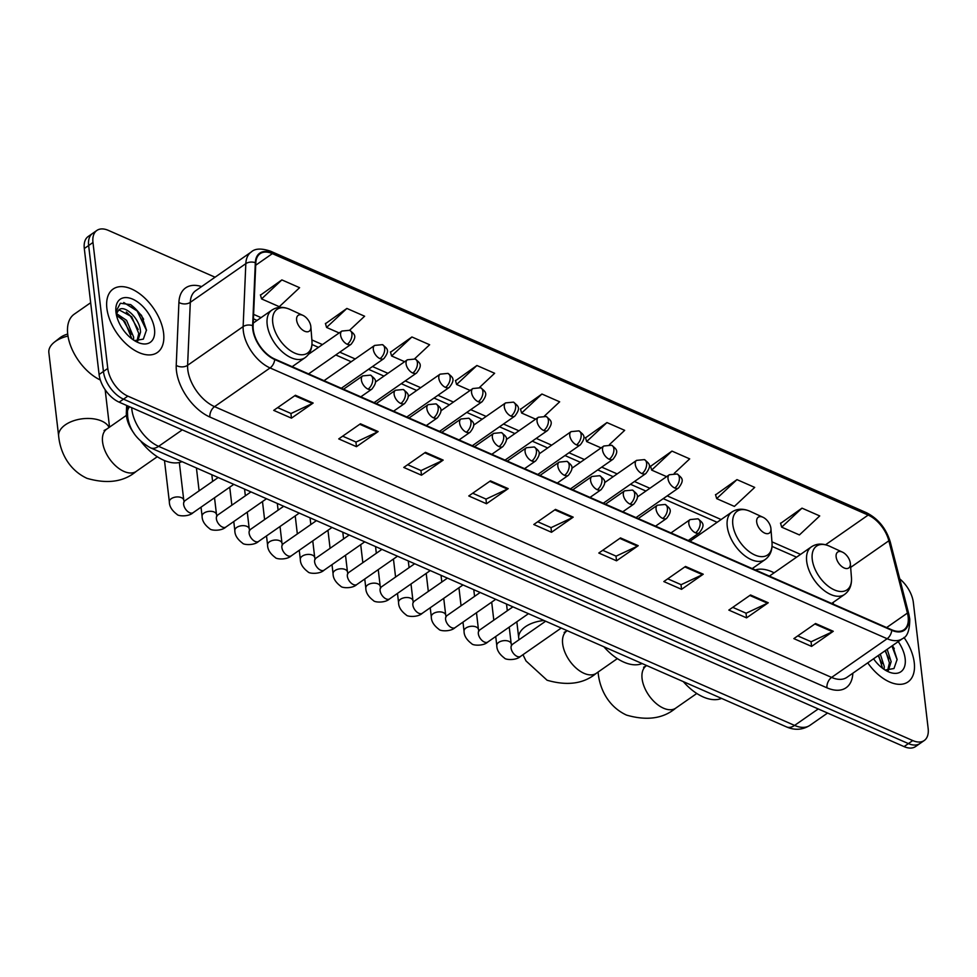 <?xml version="1.0" encoding="UTF-8"?>
<svg xmlns="http://www.w3.org/2000/svg" width="977" height="977" viewBox="0 0 977 977"><rect width="100%" height="100%" fill="white"/><g stroke="black" fill="none" stroke-linecap="round" stroke-linejoin="round"><path stroke-width="1.47" d="M694.671 537.961A42.719 24.437 55.1 0 0 693.072 537.179M774.114 572.815A42.719 24.437 55.1 0 0 755.355 569.957M133.776 432.933A24.181 13.837 -124.9 0 1 126.351 412.648L126.656 405.455M143.631 319.247A32.241 18.441 55.1 0 0 130.649 304.604M894.273 648.643A32.241 18.441 55.1 0 0 892.343 645.699M215.074 277.212L108.374 230.389A24.181 13.837 55.1 0 0 96.882 230.438L88.211 236.483A24.181 13.837 55.1 0 0 84.303 248.537L99.092 374.496A24.181 13.837 55.1 0 0 119.157 402.17L904.079 746.611A24.181 13.837 55.1 0 0 915.559 746.562L919.907 743.546A24.181 13.837 55.1 0 1 908.415 743.595A24.181 13.837 55.1 0 0 919.907 743.546L924.242 740.517A24.181 13.837 55.1 0 0 928.15 728.463L913.348 602.504A24.181 13.837 55.1 0 0 899.768 578.909M96.882 230.438A24.181 13.837 55.1 0 0 92.974 242.491L107.775 368.451A24.181 13.837 55.1 0 0 127.84 396.125L123.505 399.153L908.415 743.595L123.505 399.153A24.181 13.837 55.1 0 1 103.44 371.48A24.181 13.837 55.1 0 0 123.505 399.153L119.157 402.17M92.974 242.491L88.638 245.52L103.44 371.48L88.638 245.52A24.181 13.837 55.1 0 1 92.546 233.454A24.181 13.837 55.1 0 0 88.638 245.52L84.303 248.537M914.252 662.626A38.689 22.129 55.1 0 0 903.981 637.444A38.689 22.129 55.1 0 1 914.252 662.626A38.689 22.129 55.1 0 1 907.999 681.922A38.689 22.129 55.1 0 0 914.252 662.626M163.611 333.23A38.689 22.129 55.1 0 0 143.106 296.544A38.689 22.129 55.1 0 0 113.137 289.033A38.689 22.129 55.1 0 0 106.872 308.329A38.689 22.129 55.1 0 0 127.389 345.015A38.689 22.129 55.1 0 0 157.358 352.514A38.689 22.129 55.1 0 0 163.611 333.23A38.689 22.129 55.1 0 0 143.106 296.544A38.689 22.129 55.1 0 0 113.137 289.033A38.689 22.129 55.1 0 0 106.872 308.329A38.689 22.129 55.1 0 0 127.389 345.015A38.689 22.129 55.1 0 0 157.358 352.514A38.689 22.129 55.1 0 0 163.611 333.23M908.146 616.878A25.793 14.753 -124.9 0 1 903.969 629.738A25.793 14.753 -124.9 0 1 891.72 629.799L274.671 359.011A25.793 14.753 -124.9 0 1 253.116 325.939L255.803 262.984A25.793 14.753 -124.9 0 1 260.114 253.678A25.793 14.753 -124.9 0 1 272.363 253.629L868.162 515.074A25.793 14.753 -124.9 0 1 888.85 540.782L907.425 613.067A25.793 14.753 -124.9 0 1 908.146 616.878M908.61 617.085A26.44 15.119 55.1 0 0 907.877 613.177L889.302 540.892A26.44 15.119 55.1 0 0 868.101 514.549L272.302 253.092A26.44 15.119 55.1 0 0 255.327 262.691L252.64 325.646A26.44 15.119 55.1 0 0 274.732 359.548L891.781 630.324A26.44 15.119 55.1 0 0 908.61 617.085M295.42 395.258L273.719 410.377L291.451 418.156L313.153 403.037L295.42 395.258M277.651 407.641L291.024 413.503L312.384 403.489A6.448 3.859 -66.3 0 0 313.153 403.037M290.902 413.454L291.451 418.156M360.44 423.786L338.738 438.905L356.471 446.684L378.16 431.565L360.44 423.786M342.671 436.169L356.043 442.044L377.403 432.017A6.448 3.859 -66.3 0 0 378.16 431.565M355.921 441.983L356.471 446.684M425.447 452.327L403.757 467.433L421.49 475.213L443.179 460.106L425.447 452.327M407.678 464.698L421.063 470.572L442.422 460.546A6.448 3.859 -66.3 0 0 443.179 460.106M420.928 470.511L421.49 475.213M490.466 480.855L468.765 495.962L486.497 503.741L508.199 488.634L490.466 480.855M472.697 493.226L486.07 499.1L507.429 489.074A6.448 3.859 -66.3 0 0 508.199 488.634M485.948 499.039L486.497 503.741M815.539 623.509L793.849 638.616L811.582 646.395L833.271 631.289L815.539 623.509M797.782 635.88L811.154 641.755L832.514 631.728A6.448 3.859 -66.3 0 0 833.271 631.289M811.032 641.694L811.582 646.395M750.531 594.969L728.83 610.088L746.562 617.867L768.264 602.76L750.531 594.969M732.762 607.352L746.135 613.226L767.495 603.2A6.448 3.859 -66.3 0 0 768.264 602.76M746.013 613.165L746.562 617.867M685.512 566.44L663.823 581.559L681.543 589.339L703.245 574.22L685.512 566.44M667.743 578.824L681.128 584.686L702.475 574.671A6.448 3.859 -66.3 0 0 703.245 574.22M680.993 584.637L681.543 589.339M620.493 537.912L598.803 553.031L616.536 560.81L638.225 545.691L620.493 537.912M602.724 550.295L616.108 556.157L637.468 546.143A6.448 3.859 -66.3 0 0 638.225 545.691M615.986 556.108L616.536 560.81M555.486 509.383L533.784 524.502L551.516 532.282L573.206 517.163L555.486 509.383M537.716 521.755L551.089 527.629L572.449 517.602A6.448 3.859 -66.3 0 0 573.206 517.163M550.967 527.58L551.516 532.282M867.735 662.846A38.689 22.129 55.1 0 0 907.999 681.922A38.689 22.129 55.1 0 1 867.735 662.846M127.84 396.125L912.75 740.566A24.181 13.837 55.1 0 0 924.242 740.517M414.627 358.791L429.636 344.747L411.903 336.967L390.507 352.208M349.632 330.238L364.616 316.218L346.884 308.439L325.488 323.68M281.865 279.91L261.567 298.913L279.3 306.693L299.597 287.69L281.865 279.91L260.468 295.152M609.416 444.62L624.682 430.344L606.949 422.565L585.553 437.806M674.277 473.308L689.689 458.872L671.956 451.093L650.56 466.334M736.976 479.622L716.678 498.624L734.399 506.404L754.708 487.401L736.976 479.622L715.579 494.863M801.995 508.15L781.685 527.153L799.418 534.932L819.727 515.929L801.995 508.15L780.599 523.391M479.597 387.368L494.643 373.275L476.91 365.496L455.514 380.749M544.531 415.97L559.662 401.816L541.93 394.024L520.533 409.278M541.93 394.024L521.62 413.027L535.616 419.17M521.62 413.027L520.448 408.997M606.949 422.565L586.64 441.567L601.099 447.906M586.64 441.567L585.467 437.525M671.956 451.093L651.659 470.096L666.595 476.642M651.659 470.096L650.487 466.053M716.678 498.624L715.494 494.582M781.685 527.153L780.513 523.11M476.91 365.496L456.613 384.498L470.132 390.434M456.613 384.498L455.441 380.456M411.903 336.967L391.594 355.97L404.637 361.698M391.594 355.97L390.421 351.928M346.884 308.439L326.574 327.442L339.153 332.949M326.574 327.442L325.402 323.399M261.567 298.913L260.395 294.871M880.289 654.101L884.258 666.473L884.136 669.416M878.567 655.298L882.549 668.28M887.177 649.302L891.146 661.673L888.337 670.515M885.455 650.499L889.424 662.882L887.629 670.478M873.56 658.791A26.269 15.034 55.1 0 0 888.032 671.614A26.269 15.034 55.1 0 0 905.154 658.632A26.269 15.034 55.1 0 0 898.229 641.608M885.077 670.014L893.967 668.537L897.118 659.475L892.599 645.516M891.94 645.98L897.13 659.793M885.052 650.78L888.85 658.864M878.164 655.579L881.962 663.664M836.141 556.914A9.672 5.532 55.1 0 0 844.006 567.906A9.672 5.532 55.1 0 0 850.356 563.497A9.672 5.532 55.1 0 0 850.32 563.131A9.672 5.532 55.1 0 0 842.443 552.127A9.672 5.532 55.1 0 0 836.141 556.914M683.302 681.628A44.331 25.365 55.1 0 0 721.551 698.408M756.699 522.048A9.672 5.532 55.1 0 0 764.564 533.039A9.672 5.532 55.1 0 0 770.926 528.642A9.672 5.532 55.1 0 0 770.89 528.276A9.672 5.532 55.1 0 0 763 517.273A9.672 5.532 55.1 0 0 756.699 522.048M603.871 646.762A44.331 25.365 55.1 0 0 642.121 663.554M67.987 336.064A25.793 14.447 173.3 0 0 54.468 342.097L59.939 337.81A17.733 9.941 -6.7 0 1 67.706 334.049M54.468 342.097A25.793 14.447 173.3 0 0 48.85 352.599L58.657 436.133A25.793 14.447 -6.7 0 1 73.177 420.916A25.793 14.447 -6.7 0 1 101.632 421.026A25.793 14.447 -6.7 0 1 109.094 427.425M296.629 320.163A9.672 5.532 55.1 0 0 304.494 331.154A9.672 5.532 55.1 0 0 310.845 326.745A9.672 5.532 55.1 0 0 310.808 326.379A9.672 5.532 55.1 0 0 302.931 315.376A9.672 5.532 55.1 0 0 296.629 320.163M141.103 441.616A44.331 25.365 55.1 0 0 182.04 461.657M90.666 302.723L74.252 314.167A40.301 23.057 55.1 0 0 67.731 334.256A40.301 23.057 55.1 0 0 100.326 379.992M116.715 313.739L126.57 320.371L133.617 337.077L133.507 340.02M116.507 315.339L124.848 321.567L131.919 338.885M116.239 314.069L118.461 310.442A18.209 10.417 55.1 0 0 116.446 315.119M137.708 341.107L140.505 332.278C140.505 318.465 123.42 303.395 118.461 310.442L119.279 309.709M118.486 310.405L119.524 310.112L131.736 316.768L138.783 333.475L137 341.083M154.513 329.237A26.269 15.034 55.1 0 0 133.153 299.365A26.269 15.034 55.1 0 0 115.884 311.321A26.269 15.034 55.1 0 0 115.982 312.322A26.269 15.034 55.1 0 0 137.403 342.219A26.269 15.034 55.1 0 0 154.513 329.237M134.447 340.619L143.338 339.129L146.489 330.067L141.543 315.437L130.71 304.641L120.354 303.249L115.994 311.541M123.761 302.516L137.171 311.016L146.501 330.397M126.326 311.981L130.283 315.815L138.209 329.469M119.438 316.78L123.395 320.615L131.321 334.256M127.474 411.867L126.351 412.648M131.7 407.665A32.241 18.441 55.1 0 0 131.846 409.448A32.241 18.441 55.1 0 0 158.604 446.342L794.582 725.423A32.241 18.441 55.1 0 0 809.896 725.361C802.569 729.978 794.789 730.503 786.546 726.925L150.568 447.845A16.12 9.648 113.7 0 0 158.604 446.342L182.272 429.868M818.237 708.948L794.582 725.423A16.12 9.648 113.7 0 1 786.546 726.925M129.648 406.774A16.12 10.576 -177.6 0 0 127.474 411.732L127.718 405.931M904.079 746.611L912.75 740.566M99.092 374.496L107.775 368.451M852.848 673.226A40.301 23.057 -124.9 0 1 826.957 687.82L209.896 417.045A8.06 4.824 113.7 0 1 214.549 406.64L831.598 677.415A32.241 18.441 55.1 0 0 846.912 677.354L902.455 638.665A32.241 18.441 -124.9 0 1 887.14 638.726A8.06 4.824 -66.3 0 0 891.781 630.324M209.896 417.045A40.301 23.057 -124.9 0 1 176.458 370.93A40.301 23.057 -124.9 0 1 176.226 365.374L178.913 302.418A40.301 23.057 -124.9 0 1 201.616 286.579M187.792 369.746A32.241 18.441 55.1 0 0 214.549 406.64L270.079 367.938A32.241 18.441 -124.9 0 1 243.139 326.599L245.825 263.643A32.241 18.441 -124.9 0 1 251.223 252.017L195.693 290.706A32.241 18.441 55.1 0 0 190.295 302.345L187.608 365.3A32.241 18.441 55.1 0 0 187.792 369.746M902.455 638.665C907.291 636.87 909.734 630.324 909.758 619.052L908.891 614.411A8.06 3.615 165.6 0 0 907.877 613.177M908.891 614.411L890.316 542.125C886.188 528.472 878.201 518.653 866.355 512.656A8.06 4.824 113.7 0 1 868.101 514.549M272.302 253.092A8.06 4.824 -66.3 0 0 270.556 251.199C261.445 248.146 254.997 248.414 251.223 252.017M255.327 262.691A8.06 5.288 -177.6 0 0 245.825 263.643L190.295 302.345A8.06 5.288 2.4 0 1 178.913 302.418M890.316 542.125A8.06 3.615 165.6 0 0 889.302 540.892M252.64 325.646A8.06 5.288 -177.6 0 0 243.139 326.599L187.608 365.3A8.06 5.288 2.4 0 1 176.226 365.374M274.732 359.548A8.06 4.824 113.7 0 1 270.079 367.938L887.14 638.726L831.598 677.415A8.06 4.824 113.7 0 0 826.957 687.82M272.363 253.629L255.705 265.231M907.425 613.067L886.627 627.564M888.85 540.782L850.662 567.393M833.54 604.262L833.076 602.455M868.162 515.074L825.553 544.763M800.566 554.386L771.94 541.832M721.124 519.532L667.206 495.864M649.9 488.28L634.452 481.502M617.159 473.906L601.71 467.128M584.417 459.532L568.968 452.754M551.663 445.17L536.226 438.392M518.921 430.796L503.485 424.018M486.18 416.434L470.731 409.656M453.438 402.06L437.989 395.282M420.696 387.686L405.247 380.92M387.942 373.324L372.506 366.546M355.201 358.95L339.764 352.172M322.459 344.588L311.871 339.935M261.054 317.635L253.605 314.374M554.789 509.86L572.449 517.602M619.809 538.388L637.468 546.143M684.828 566.916L702.475 574.671M749.835 595.457L767.495 603.2M814.855 623.985L832.514 631.728M489.782 481.331L507.429 489.074M424.763 452.803L442.422 460.546M359.744 424.274L377.403 432.017M294.736 395.734L312.384 403.489M696.784 693.487L675.742 708.142A25.793 14.753 -124.9 0 1 663.493 708.191A25.793 14.753 -124.9 0 1 642.084 678.685A25.793 14.753 -124.9 0 1 646.261 665.826L643.587 667.254M675.742 708.142C663.285 718.632 646.872 720.953 626.538 715.103C607.621 706.371 599.597 687.991 598.168 672.884A25.793 14.447 -6.7 0 1 598.119 672.017M769.387 576.112L811.386 546.851C816.699 543.395 822.781 543.188 829.62 546.228A26.648 15.253 55.1 0 0 812.253 559.406A26.648 15.253 55.1 0 0 833.918 589.705A26.648 15.253 55.1 0 0 851.443 577.566L850.356 563.497M811.386 546.851A29.017 16.597 55.1 0 0 806.684 561.323A29.017 16.597 55.1 0 0 822.072 588.838A29.017 16.597 55.1 0 0 844.555 594.468C849.636 590.67 851.932 585.04 851.443 577.566M617.342 658.62L596.312 673.287A25.793 14.753 -124.9 0 1 584.051 673.336A25.793 14.753 -124.9 0 1 562.654 643.819A25.793 14.753 -124.9 0 1 566.819 630.959L564.144 632.4M518.97 639.801L518.738 638.03A25.793 14.447 -6.7 0 1 544.067 620.517M689.945 541.246L731.944 511.985C737.269 508.528 743.338 508.333 750.177 511.374A26.648 15.253 55.1 0 0 732.823 524.551A26.648 15.253 55.1 0 0 754.488 554.838A26.648 15.253 55.1 0 0 772.013 542.711L770.926 528.642M731.944 511.985A29.017 16.597 55.1 0 0 727.254 526.456A29.017 16.597 55.1 0 0 742.63 553.971A29.017 16.597 55.1 0 0 765.113 559.601C770.206 555.815 772.502 550.185 772.013 542.711M157.273 456.735L136.23 471.39A25.793 14.753 -124.9 0 1 123.981 471.439A25.793 14.753 -124.9 0 1 102.573 441.934A25.793 14.753 -124.9 0 1 106.749 429.074L104.075 430.503M253.238 323.082L271.875 310.1C277.187 306.644 283.269 306.436 290.108 309.477A26.648 15.253 55.1 0 0 272.742 322.654A26.648 15.253 55.1 0 0 294.419 352.953A26.648 15.253 55.1 0 0 311.944 340.814L310.845 326.745M271.875 310.1A29.017 16.597 55.1 0 0 267.185 324.572A29.017 16.597 55.1 0 0 282.561 352.086A29.017 16.597 55.1 0 0 305.044 357.704C310.124 353.918 312.432 348.288 311.944 340.814M695.502 532.831A8.06 4.616 55.1 0 0 699.337 532.807C705.956 524.136 702.475 522.732 697.969 518.811A8.06 4.824 113.7 0 1 700.143 522.414A8.06 4.824 -66.3 0 1 695.502 532.831A8.06 4.616 55.1 0 1 688.809 523.599A8.06 4.616 55.1 0 1 690.116 519.581L697.969 518.811M495.73 636.503L496.792 645.577A7.254 4.067 -6.7 0 1 500.871 641.303A7.254 4.067 -6.7 0 1 508.87 641.327A7.254 4.067 -6.7 0 1 509.2 641.486A7.254 4.067 -6.7 0 1 511.203 643.892L509.225 627.087M511.386 645.345L512.253 644.478A7.254 4.152 55.1 0 0 511.081 648.105A7.254 4.152 55.1 0 0 516.76 656.239A7.254 4.152 55.1 0 0 520.546 656.385C516.088 660.696 505.488 659.866 504.535 658.132C499.357 654.26 496.768 650.071 496.792 645.577M662.76 518.457A8.06 4.616 55.1 0 0 666.583 518.445C673.214 509.774 669.733 508.358 665.215 504.45A8.06 4.824 113.7 0 1 667.401 508.052A8.06 4.824 -66.3 0 1 662.76 518.457A8.06 4.616 55.1 0 1 656.068 509.237A8.06 4.616 55.1 0 1 657.374 505.219L665.215 504.45M462.976 622.129L464.051 631.215A7.254 4.067 -6.7 0 1 468.13 626.929A7.254 4.067 -6.7 0 1 476.129 626.965A7.254 4.067 -6.7 0 1 476.458 627.112A7.254 4.067 -6.7 0 1 478.449 629.518L476.483 612.726M478.645 630.971L479.512 630.116A7.254 4.152 55.1 0 0 478.339 633.731A7.254 4.152 55.1 0 0 484.018 641.877A7.254 4.152 55.1 0 0 487.804 642.023C483.334 646.322 472.746 645.492 471.781 643.758C466.615 639.886 464.026 635.709 464.051 631.215M630.018 504.083A8.06 4.616 55.1 0 0 633.841 504.071C640.472 495.4 636.98 493.996 632.473 490.075A8.06 4.824 113.7 0 1 634.659 493.678A8.06 4.824 -66.3 0 1 630.018 504.083A8.06 4.616 55.1 0 1 623.326 494.863A8.06 4.616 55.1 0 1 624.633 490.845L632.473 490.075M430.234 607.755L431.297 616.841A7.254 4.067 -6.7 0 1 435.388 612.567A7.254 4.067 -6.7 0 1 443.387 612.591A7.254 4.067 -6.7 0 1 443.717 612.75A7.254 4.067 -6.7 0 1 445.707 615.144L443.741 598.351M445.891 616.609L446.77 615.742A7.254 4.152 55.1 0 0 445.597 619.357A7.254 4.152 55.1 0 0 451.276 627.503A7.254 4.152 55.1 0 0 455.062 627.649C450.592 631.96 440.004 631.13 439.039 629.396C433.861 625.524 431.284 621.335 431.297 616.841M597.277 489.721A8.06 4.616 55.1 0 0 601.099 489.697C607.718 481.038 604.238 479.622 599.731 475.714A8.06 4.824 113.7 0 1 601.917 479.316A8.06 4.824 -66.3 0 1 597.277 489.721A8.06 4.616 55.1 0 1 590.584 480.501A8.06 4.616 55.1 0 1 591.891 476.471L599.731 475.714M397.492 593.393L398.555 602.467A7.254 4.067 -6.7 0 1 402.646 598.193A7.254 4.067 -6.7 0 1 410.645 598.229A7.254 4.067 -6.7 0 1 410.963 598.376A7.254 4.067 -6.7 0 1 412.966 600.782L410.999 583.99M413.149 602.235L414.016 601.38A7.254 4.152 55.1 0 0 412.844 604.995A7.254 4.152 55.1 0 0 418.535 613.141A7.254 4.152 55.1 0 0 422.308 613.275C417.851 617.586 407.25 616.756 406.298 615.021C401.12 611.15 398.543 606.973 398.555 602.467M564.523 475.347A8.06 4.616 55.1 0 0 568.358 475.335C574.977 466.664 571.496 465.247 566.99 461.339A8.06 4.824 113.7 0 1 569.176 464.942A8.06 4.824 -66.3 0 1 564.523 475.347A8.06 4.616 55.1 0 1 557.843 466.127A8.06 4.616 55.1 0 1 559.137 462.109L566.99 461.339M364.751 579.019L365.813 588.105A7.254 4.067 -6.7 0 1 369.892 583.831A7.254 4.067 -6.7 0 1 377.904 583.855A7.254 4.067 -6.7 0 1 378.221 584.014A7.254 4.067 -6.7 0 1 380.224 586.408L378.246 569.615M380.407 587.873L381.274 587.006A7.254 4.152 55.1 0 0 380.102 590.621A7.254 4.152 55.1 0 0 385.793 598.767A7.254 4.152 55.1 0 0 389.567 598.913C385.109 603.212 374.509 602.382 373.556 600.66C368.378 596.788 365.801 592.599 365.813 588.105M531.781 460.985A8.06 4.616 55.1 0 0 535.616 460.961C542.235 452.29 538.754 450.885 534.248 446.965A8.06 4.824 113.7 0 1 536.422 450.568A8.06 4.824 -66.3 0 1 531.781 460.985A8.06 4.616 55.1 0 1 525.089 451.753A8.06 4.616 55.1 0 1 526.395 447.735L534.248 446.965M332.009 564.657L333.072 573.731A7.254 4.067 -6.7 0 1 337.15 569.457A7.254 4.067 -6.7 0 1 345.15 569.493A7.254 4.067 -6.7 0 1 345.479 569.64A7.254 4.067 -6.7 0 1 347.482 572.046L345.504 555.241M347.665 573.499L348.533 572.644A7.254 4.152 55.1 0 0 347.36 576.259A7.254 4.152 55.1 0 0 353.039 584.393A7.254 4.152 55.1 0 0 356.825 584.539C352.367 588.85 341.767 588.02 340.814 586.285C335.636 582.414 333.047 578.225 333.072 573.731M499.039 446.611A8.06 4.616 55.1 0 0 502.862 446.599C509.493 437.928 506.013 436.511 501.494 432.603A8.06 4.824 113.7 0 1 503.68 436.206A8.06 4.824 -66.3 0 1 499.039 446.611A8.06 4.616 55.1 0 1 492.347 437.391A8.06 4.616 55.1 0 1 493.654 433.373L501.494 432.603M299.255 550.283L300.33 559.369A7.254 4.067 -6.7 0 1 304.409 555.083A7.254 4.067 -6.7 0 1 312.408 555.119A7.254 4.067 -6.7 0 1 312.738 555.266A7.254 4.067 -6.7 0 1 314.728 557.672L312.762 540.879M314.924 559.125L315.791 558.27A7.254 4.152 55.1 0 0 314.618 561.885A7.254 4.152 55.1 0 0 320.297 570.031A7.254 4.152 55.1 0 0 324.083 570.177C319.613 574.476 309.025 573.646 308.06 571.911C302.894 568.04 300.305 563.863 300.33 559.369M466.298 432.237A8.06 4.616 55.1 0 0 470.12 432.225C476.752 423.554 473.259 422.149 468.752 418.229A8.06 4.824 113.7 0 1 470.938 421.832A8.06 4.824 -66.3 0 1 466.298 432.237A8.06 4.616 55.1 0 1 459.605 423.017A8.06 4.616 55.1 0 1 460.912 418.999L468.752 418.229M266.513 535.909L267.576 544.995A7.254 4.067 -6.7 0 1 271.667 540.721A7.254 4.067 -6.7 0 1 279.666 540.745A7.254 4.067 -6.7 0 1 279.996 540.904A7.254 4.067 -6.7 0 1 281.987 543.297L280.02 526.505M282.17 544.763L283.049 543.896A7.254 4.152 55.1 0 0 281.877 547.523A7.254 4.152 55.1 0 0 287.556 555.657A7.254 4.152 55.1 0 0 291.341 555.803C286.872 560.114 276.283 559.284 275.319 557.549C270.14 553.678 267.564 549.489 267.576 544.995M433.556 417.875A8.06 4.616 55.1 0 0 437.378 417.863C443.998 409.192 440.517 407.775 436.011 403.867A8.06 4.824 113.7 0 1 438.197 407.47A8.06 4.824 -66.3 0 1 433.556 417.875A8.06 4.616 55.1 0 1 426.864 408.655A8.06 4.616 55.1 0 1 428.17 404.637L436.011 403.867M233.772 521.547L234.834 530.621A7.254 4.067 -6.7 0 1 238.925 526.347A7.254 4.067 -6.7 0 1 246.925 526.383A7.254 4.067 -6.7 0 1 247.242 526.53A7.254 4.067 -6.7 0 1 249.245 528.936L247.279 512.143M249.428 530.389L250.295 529.534A7.254 4.152 55.1 0 0 249.123 533.149A7.254 4.152 55.1 0 0 254.814 541.295A7.254 4.152 55.1 0 0 258.587 541.429C254.13 545.74 243.529 544.91 242.577 543.175C237.399 539.304 234.822 535.127 234.834 530.621M400.802 403.501A8.06 4.616 55.1 0 0 404.637 403.489C411.256 394.818 407.775 393.413 403.269 389.493A8.06 4.824 113.7 0 1 405.455 393.096A8.06 4.824 -66.3 0 1 400.802 403.501A8.06 4.616 55.1 0 1 394.122 394.281A8.06 4.616 55.1 0 1 395.416 390.263L403.269 389.493M201.03 507.173L202.092 516.259A7.254 4.067 -6.7 0 1 206.171 511.985A7.254 4.067 -6.7 0 1 214.183 512.009A7.254 4.067 -6.7 0 1 214.5 512.168A7.254 4.067 -6.7 0 1 216.503 514.561L214.525 497.769M216.686 516.027L217.553 515.16A7.254 4.152 55.1 0 0 216.381 518.775A7.254 4.152 55.1 0 0 222.072 526.921A7.254 4.152 55.1 0 0 225.846 527.067C221.388 531.366 210.788 530.548 209.835 528.813C204.657 524.942 202.08 520.753 202.092 516.259M368.06 389.139A8.06 4.616 55.1 0 0 371.895 389.115C378.514 380.444 375.034 379.039 370.527 375.131A8.06 4.824 113.7 0 1 372.701 378.722A8.06 4.824 -66.3 0 1 368.06 389.139A8.06 4.616 55.1 0 1 361.368 379.906A8.06 4.616 55.1 0 1 362.675 375.889L370.527 375.131M164.49 460.57L169.351 501.885A7.254 4.067 -6.7 0 1 173.43 497.611A7.254 4.067 -6.7 0 1 181.429 497.647A7.254 4.067 -6.7 0 1 181.759 497.794A7.254 4.067 -6.7 0 1 183.761 500.2L179.328 462.512M183.945 501.653L184.812 500.798A7.254 4.152 55.1 0 0 183.639 504.413A7.254 4.152 55.1 0 0 189.318 512.559A7.254 4.152 55.1 0 0 193.104 512.693C188.646 517.004 178.046 516.174 177.093 514.439C171.915 510.568 169.339 506.391 169.351 501.885M674.704 487.987A8.06 4.616 55.1 0 0 678.539 487.975C685.158 479.304 681.677 477.887 677.171 473.979A8.06 4.824 113.7 0 1 679.357 477.582A8.06 4.824 -66.3 0 1 674.704 487.987A8.06 4.616 55.1 0 1 668.024 478.767A8.06 4.616 55.1 0 1 669.318 474.749L677.171 473.979M641.962 473.613A8.06 4.616 55.1 0 0 645.797 473.601C652.416 464.93 648.936 463.525 644.429 459.605A8.06 4.824 113.7 0 1 646.603 463.208A8.06 4.824 -66.3 0 1 641.962 473.613A8.06 4.616 55.1 0 1 635.27 464.393A8.06 4.616 55.1 0 1 636.577 460.375L644.429 459.605M609.221 459.251A8.06 4.616 55.1 0 0 613.043 459.227C619.674 450.556 616.194 449.151 611.675 445.243A8.06 4.824 113.7 0 1 613.861 448.834A8.06 4.824 -66.3 0 1 609.221 459.251A8.06 4.616 55.1 0 1 602.528 450.031A8.06 4.616 55.1 0 1 603.835 446L611.675 445.243M576.479 444.877A8.06 4.616 55.1 0 0 580.301 444.865C586.933 436.194 583.44 434.777 578.934 430.869A8.06 4.824 113.7 0 1 581.12 434.472A8.06 4.824 -66.3 0 1 576.479 444.877A8.06 4.616 55.1 0 1 569.786 435.657A8.06 4.616 55.1 0 1 571.093 431.639L578.934 430.869M543.737 430.515A8.06 4.616 55.1 0 0 547.56 430.491C554.179 421.82 550.698 420.415 546.192 416.495A8.06 4.824 113.7 0 1 548.378 420.098A8.06 4.824 -66.3 0 1 543.737 430.515A8.06 4.616 55.1 0 1 537.045 421.282A8.06 4.616 55.1 0 1 538.351 417.264L546.192 416.495M510.983 416.141A8.06 4.616 55.1 0 0 514.818 416.129C521.437 407.458 517.957 406.041 513.45 402.133A8.06 4.824 113.7 0 1 515.636 405.736A8.06 4.824 -66.3 0 1 510.983 416.141A8.06 4.616 55.1 0 1 504.303 406.92A8.06 4.616 55.1 0 1 505.597 402.903L513.45 402.133M478.242 401.767A8.06 4.616 55.1 0 0 482.076 401.755C488.695 393.084 485.215 391.679 480.708 387.759A8.06 4.824 113.7 0 1 482.882 391.362A8.06 4.824 -66.3 0 1 478.242 401.767A8.06 4.616 55.1 0 1 471.549 392.546A8.06 4.616 55.1 0 1 472.856 388.528L480.708 387.759M445.5 387.405A8.06 4.616 55.1 0 0 449.322 387.38C455.954 378.722 452.473 377.305 447.954 373.397A8.06 4.824 113.7 0 1 450.141 377A8.06 4.824 -66.3 0 1 445.5 387.405A8.06 4.616 55.1 0 1 438.807 378.184A8.06 4.616 55.1 0 1 440.114 374.154L447.954 373.397M412.758 373.031A8.06 4.616 55.1 0 0 416.581 373.019C423.212 364.348 419.719 362.931 415.213 359.023A8.06 4.824 113.7 0 1 417.399 362.626A8.06 4.824 -66.3 0 1 412.758 373.031A8.06 4.616 55.1 0 1 406.066 363.81A8.06 4.616 55.1 0 1 407.372 359.792L415.213 359.023M380.016 358.669A8.06 4.616 55.1 0 0 383.839 358.644C390.458 349.974 386.977 348.569 382.471 344.649A8.06 4.824 113.7 0 1 384.657 348.252A8.06 4.824 -66.3 0 1 380.016 358.669A8.06 4.616 55.1 0 1 373.324 349.436A8.06 4.616 55.1 0 1 374.631 345.418L382.471 344.649M347.262 344.295A8.06 4.616 55.1 0 0 351.097 344.283C357.716 335.612 354.236 334.195 349.729 330.287A8.06 4.824 113.7 0 1 351.915 333.89A8.06 4.824 -66.3 0 1 347.262 344.295A8.06 4.616 55.1 0 1 340.582 335.074A8.06 4.616 55.1 0 1 341.877 331.056L349.729 330.287M150.568 447.845C137 440.297 129.355 429.856 127.657 416.52L127.474 411.732M809.896 725.361L827.568 713.039M866.355 512.656L270.556 251.199M796.573 557.171L772.038 546.399M717.142 522.304L663.212 498.649M645.919 491.052L630.47 484.274M613.165 476.678L597.729 469.9M580.423 462.316L564.987 455.538M547.682 447.942L532.245 441.164M514.94 433.58L499.491 426.802M482.198 419.206L466.75 412.428M449.444 404.832L434.008 398.054M416.703 390.47L401.266 383.692M383.961 376.096L368.524 369.318M351.219 361.734L335.77 354.956M318.478 347.36L311.956 344.502M257.061 320.407L253.422 318.807M598.168 672.884L598.071 672.054M831.671 603.444L844.555 594.468M842.443 552.127L829.62 546.228M596.312 673.287C583.843 683.766 567.442 686.086 547.096 680.236L526.005 660.941L522.964 654.7M518.738 638.03L516.833 621.799M752.229 568.577L765.113 559.601M763 517.273L750.177 511.374M136.23 471.39C123.774 481.881 107.372 484.201 87.026 478.351C68.109 469.607 60.086 451.227 58.657 436.133M292.16 366.693L305.044 357.704M302.931 315.376L290.108 309.477M109.534 427.12L105.15 389.701M126.424 415.359L106.749 429.074M511.679 645.565L511.203 643.892M561.225 628.052L520.546 656.385M688.272 540.513L699.337 532.807M493.8 620.151L491.687 602.125M545.654 621.213L512.253 644.478M670.967 532.929L690.116 519.581M507.307 610.747L506.513 604.042M478.938 631.203L478.449 629.518M528.472 613.678L487.804 642.023M655.53 526.151L666.583 518.445M461.059 605.789L458.946 587.763M512.901 606.851L479.512 630.116M638.225 518.555L657.374 505.219M474.566 596.385L473.772 589.681M446.196 616.829L445.707 615.144M495.73 599.316L455.062 627.649M622.789 511.777L633.841 504.071M428.317 591.415L426.204 573.389M480.159 592.477L446.77 615.742M605.484 504.181L624.633 490.845M441.812 582.011L441.03 575.306M413.442 602.455L412.966 600.782M462.988 584.942L422.308 613.275M590.035 497.403L601.099 489.697M395.575 577.053L393.45 559.027M447.417 578.115L414.016 601.38M572.742 489.819L591.891 476.471M409.07 567.637L408.288 560.932M380.7 588.093L380.224 586.408M430.246 570.568L389.567 598.913M557.293 483.041L568.358 475.335M362.833 562.679L360.708 544.653M414.675 563.741L381.274 587.006M540 475.445L559.137 462.109M376.328 553.275L375.547 546.57M347.959 573.719L347.482 572.046M397.505 556.206L356.825 584.539M524.551 468.667L535.616 460.961M330.079 548.305L327.967 530.279M381.934 549.367L348.533 572.644M507.246 461.083L526.395 447.735M343.586 538.901L342.793 532.196M315.217 559.357L314.728 557.672M364.751 541.832L324.083 570.177M491.81 454.305L502.862 446.599M297.338 533.943L295.225 515.917M349.18 535.005L315.791 558.27M474.504 446.709L493.654 433.373M310.845 524.539L310.051 517.834M282.475 544.983L281.987 543.297M332.009 527.47L291.341 555.803M459.068 439.931L470.12 432.225M264.596 519.569L262.483 501.543M316.438 520.631L283.049 543.896M441.763 432.335L460.912 418.999M278.103 510.165L277.309 503.46M249.721 530.621L249.245 528.936M299.267 513.096L258.587 541.429M426.314 425.557L437.378 417.863M231.854 505.207L229.729 487.181M283.696 506.269L250.295 529.534M409.021 417.973L428.17 404.637M245.349 495.791L244.568 489.098M216.979 516.247L216.503 514.561M266.526 498.722L225.846 527.067M393.572 411.195L404.637 403.489M199.113 490.833L196.426 467.971M250.955 491.895L217.553 515.16M376.279 403.599L395.416 390.263M212.607 481.429L211.826 474.724M184.238 501.873L183.761 500.2M233.784 484.36L193.104 512.693M360.831 396.821L371.895 389.115M218.213 477.521L184.812 500.798M343.525 389.237L362.675 375.889M636.027 517.59L678.539 487.975M637.285 497.061L669.318 474.749M603.285 503.216L645.797 473.601M604.543 482.699L636.577 460.375M570.531 488.854L613.043 459.227M571.801 468.325L603.835 446M537.79 474.48L580.301 444.865M539.06 453.951L571.093 431.639M505.048 460.106L547.56 430.491M506.306 439.589L538.351 417.264M472.306 445.744L514.818 416.129M473.564 425.215L505.597 402.903M439.565 431.37L482.076 401.755M440.822 410.853L472.856 388.528M406.811 417.008L449.322 387.38M408.081 396.479L440.114 374.154M374.069 402.634L416.581 373.019M375.339 382.105L407.372 359.792M341.327 388.26L383.839 358.644M324.022 380.676L374.631 345.418M308.585 373.898L351.097 344.283M308.585 354.248L341.877 331.056"/></g></svg>

